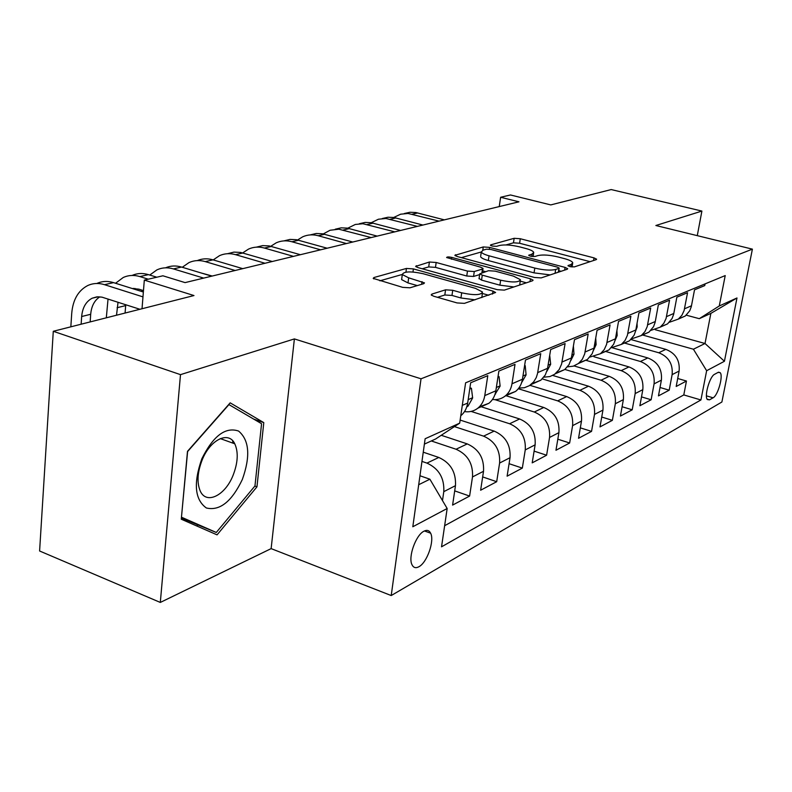 <?xml version="1.0" encoding="UTF-8"?>
<svg xmlns="http://www.w3.org/2000/svg" width="792" height="792" viewBox="0 0 792 792"><rect width="100%" height="100%" fill="white"/><g stroke="black" fill="none" stroke-linecap="round" stroke-linejoin="round"><path stroke-width="1.19" d="M569.834 266.597L574.319 266.904L596.188 259.647L596.633 259.182L594 257.885L520.294 238.739L514.157 238.303L490.812 244.837L490.416 245.223L492.079 246.035L496.505 246.342L499.584 245.47C504.672 244.461 511.365 244.926 519.681 246.886L525.819 248.5C530.472 249.757 533.115 251.054 533.739 252.381L532.085 254.044L528.719 255.321L530.472 256.192L534.927 256.499L537.917 255.578C542.896 254.509 549.638 254.975 558.132 256.974L564.419 258.628C569.369 259.974 572.151 261.35 572.764 262.756L571.23 264.37L567.983 265.676L569.834 266.597M232.977 443.154L232.927 441.035M418.899 566.745C427.066 562.617 434.719 540.718 430.63 533.204C429.195 530.343 426.977 529.67 423.967 531.194C415.899 534.937 407.969 556.994 411.969 564.676C413.444 567.745 415.76 568.438 418.899 566.745M431.917 294.079L431.204 294.911L433.749 296.248L457.073 302.93L464.419 303.366L495.634 292.505L492.98 291.119L413.394 268.904L406.425 268.448L373.973 277.527L373.2 278.378L402.673 287.357L409.949 287.803L423.779 283.665L424.482 282.883L408.672 277.834L402.296 274.557C403.583 271.379 410.494 271.082 423.007 273.685L475.527 288.377L482.516 292.03C481.14 295.198 474.19 295.465 461.687 292.812L452.717 290.278L445.54 289.832L431.917 294.079L431.729 295.416M697.277 235.65L701.9 211.068L611.186 189.565L550.777 204.91L510.474 194.971L500.623 197.267L518.948 201.811L185.081 282.605L162.905 275.794L144.312 280.111L142.025 308.741M180.497 374.646L160.311 602.435L271.131 548.618L294.386 338.917L180.497 374.646L53.282 331.284L193.981 295.545L144.312 280.111M294.386 338.917L421.027 378.794L752.4 249.143L721.888 402.009L391.218 595.544L421.027 378.794M701.9 211.068L655.865 225.512L752.4 249.143M534.471 277.467L541.164 277.903L567.24 269.25L567.725 268.726L565.082 267.399L489.624 247.391L483.259 246.946L454.856 255.351L457.232 256.529L534.471 277.467M532.551 280.764L504.346 290.12L497.346 289.684L417.998 267.607L415.642 266.399L429.383 262.023L436.164 262.479L467.468 271.082L474.279 271.527L482.437 269.062L483.041 268.419L480.556 267.161L446.609 257.529C446.965 256.816 448.658 256.766 451.707 257.39L530.442 278.794L533.095 280.15L532.551 280.764M160.311 602.435L39.6 550.994L53.282 331.284M421.958 461.399L426.938 463.102C438.847 468.567 444.46 478.091 443.787 491.654L455.469 485.664L452.598 505.088L469.607 496.069L454.697 490.882M431.303 440.956L456.073 449.242C467.735 454.499 473.21 463.726 472.497 476.942L483.526 471.29L480.625 490.228L496.693 481.704L482.665 476.923M454.44 426.601L483.585 436.144C495.03 441.203 500.366 450.173 499.603 463.043L510.038 457.697L507.108 476.17L522.324 468.102L509.088 463.696M471.121 411.414L509.612 423.75C520.839 428.63 526.046 437.352 525.254 449.905L535.125 444.847L532.194 462.865L546.609 455.222L534.105 451.133M494.921 399.643L534.273 412.008C545.282 416.721 550.371 425.205 549.549 437.451L558.914 432.65L555.964 450.252L569.646 442.995L557.816 439.204M518.314 388.743L557.677 400.871C568.478 405.425 573.448 413.681 572.596 425.641L581.486 421.087L578.536 438.283L591.545 431.383L580.328 427.858M542.312 378.903L579.902 390.288C590.505 394.693 595.366 402.742 594.495 414.414L602.95 410.088L599.999 426.898L612.374 420.334L601.732 417.038M564.894 369.458L601.049 380.219C611.454 384.496 616.216 392.337 615.325 403.742L623.373 399.623L620.423 416.057L632.214 409.81L622.096 406.732M585.733 360.251L621.195 370.626C631.412 374.774 636.065 382.417 635.164 393.575L642.827 389.644L639.887 405.732L651.133 399.772L641.51 396.891M605.543 351.44L640.401 361.489C650.44 365.508 654.994 372.973 654.073 383.882L661.389 380.13L658.459 395.881L669.2 390.189L672.121 374.636C673.061 363.954 668.596 356.657 658.736 352.757L624.472 343.035M660.023 387.486L669.2 390.189M705.058 283.892L704.741 285.595L694.525 289.832L691.307 306.643L689.743 310.771L685.318 315.988L678.516 318.938M669.349 322.285L678.308 319.107L681.853 315.345L684.11 310.553L687.555 292.723L676.863 297.168L673.636 314.345L672.052 318.552L667.557 323.878L660.528 326.898M650.915 330.373L660.221 327.145L663.815 323.304L666.092 318.414L669.557 300.198L658.35 304.851L655.113 322.413L653.509 326.72L648.955 332.155L641.678 335.234M631.58 338.847L641.263 335.57L644.916 331.66L647.212 326.66L650.697 308.029L638.926 312.919L635.679 330.878L634.065 335.273L629.442 340.827L621.908 343.976M611.285 347.738L621.373 344.411L625.076 340.421L627.403 335.313L630.887 316.255L618.522 321.384L615.275 339.768L613.642 344.263L608.959 349.925L601.138 353.153M589.951 357.063L600.475 353.697L604.227 349.628L606.583 344.401L610.078 324.898L597.069 330.294L593.812 349.114L592.168 353.717L587.417 359.499L579.289 362.805M567.498 366.864L573.319 366.171L578.487 363.469L582.298 359.311L584.674 353.965L588.169 333.986L574.477 339.669L571.22 358.954L569.092 364.528L564.736 369.577L556.291 372.953M543.837 377.18L549.925 376.556L554.628 374.289L559.202 369.508L561.607 364.033L565.102 343.57L550.648 349.569L547.401 369.329L545.252 375.042L540.837 380.2L532.036 383.645M518.859 388.04L524.363 387.733L529.412 385.664L533.669 381.883L536.253 377.596L537.511 373.646L540.748 353.678L525.482 360.013L522.443 379.239C521.562 384.377 519.285 388.436 515.602 391.416L506.425 394.931M492.466 399.495C497.198 400.059 501.415 398.921 505.118 396.079C508.82 393.07 511.107 388.971 511.988 383.783L515.018 364.36L498.871 371.062L495.851 390.793C494.97 396.069 492.664 400.227 488.931 403.276L479.338 406.85M464.508 411.592C469.498 412.325 473.933 411.206 477.823 408.207C481.585 405.138 483.902 400.94 484.773 395.604L487.783 375.665L470.666 382.774L467.676 403.039C466.815 408.405 464.518 412.652 460.766 415.76M455.469 485.664C456.162 472.24 450.608 462.845 438.798 457.459L423.255 452.192M483.526 471.29C484.258 458.212 478.843 449.094 467.26 443.906L441.243 435.283M510.038 457.697C510.81 444.965 505.524 436.095 494.168 431.105L460.142 420.067M535.125 444.847C535.937 432.412 530.769 423.789 519.631 418.978L481.13 406.742M558.914 432.65C559.746 420.522 554.707 412.137 543.777 407.484L505.979 395.703M581.486 421.087C582.348 409.236 577.418 401.069 566.696 396.574L529.937 385.328M602.95 410.088C603.831 398.515 599.009 390.555 588.486 386.199L552.707 375.438M623.373 399.623C624.274 388.308 619.552 380.546 609.226 376.329L574.032 365.924M642.827 389.644C643.747 378.586 639.134 371.012 628.987 366.924L593.931 356.727M661.389 380.13C662.32 369.31 657.806 361.914 647.836 357.944L612.147 347.728M718.106 372.388L714.572 374.299C709.761 376.339 704.048 396.327 707.355 399.554L709.543 399.831L713.087 397.802C717.889 395.574 723.462 375.834 720.176 372.666L718.106 372.388M418.691 484.724L429.888 479.209L447.163 508.504L441.54 546.817L700.93 399.97L706.642 370.715L693.416 349.223L642.559 334.996M447.163 508.504L412.81 526.749L425.136 438.748L459.687 423.146L465.607 382.813L725.215 275.576L719.275 305.969L736.986 297.97L724.423 361.271L706.642 370.715M444.639 525.71L683.793 394.931L686.456 381.031L676.19 386.476L679.12 371.052C680.061 360.459 675.625 353.232 665.834 349.381L630.927 339.53M654.073 383.882L651.133 399.772M635.164 393.575L632.214 409.81M615.325 403.742L612.374 420.334M594.495 414.414L591.545 431.383M572.596 425.641L569.646 442.995M549.549 437.451L546.609 455.222M525.254 449.905L522.324 468.102M499.603 463.043L496.693 481.704M472.497 476.942L469.607 496.069M443.787 491.654L442.49 500.574M429.888 479.209L419.948 475.754M693.416 349.223L705.019 343.5L710.86 313.394L699.267 318.681L719.275 305.969M655.231 329.7L705.019 343.5L724.423 361.271M686.298 315.176L699.267 318.681M271.131 548.618L391.218 595.544M500.623 197.267L499.237 206.583M459.687 423.146L435.61 438.996L424.383 444.114M677.704 378.487L686.456 381.031M683.793 394.931L700.93 399.97M710.86 313.394L736.986 297.97M181.279 519.225L217.067 534.857L256.954 486.832L263.795 422.621L230.175 402.851L187.486 451.341L181.279 519.225M196.832 526.017L197.584 525.136M253.767 419.136L263.795 422.621M254.875 486.06L256.954 486.832M590.089 261.667L519.601 243.253L513.473 242.817L506.009 244.936M558.212 272.25L559.182 268.052L557.34 267.132L490.951 249.49L486.476 249.183L483.15 250.124L481.288 251.975L461.34 257.647M561.092 271.29L558.756 270.666M480.744 255.737L481.288 251.975C481.952 253.282 484.526 254.559 489.02 255.796L534.808 268.072C543.619 270.171 550.579 270.636 555.677 269.468L558.835 268.429M480.605 256.687C481.259 258.004 483.833 259.291 488.317 260.538L489.02 255.796M550.212 274.903L534.046 272.864L488.317 260.538M422.215 268.775L428.719 266.924L429.383 262.023M479.645 274.586L473.557 276.457L466.765 276.022L435.491 267.369L428.719 266.924M482.684 270.864L485.486 271.626M520.205 281.12L526.373 282.813M500.653 280.2C512.424 282.685 519.017 282.516 520.423 279.695L513.424 276.111L495.218 271.151L488.496 270.706L479.744 273.864L482.278 275.151L500.653 280.2L499.9 285.179L513.899 286.952M519.72 285.021L520.285 280.576M479.081 278.447L481.546 280.111L482.278 275.151M499.9 285.179L481.546 280.111M475.071 299.831L460.944 297.98L451.985 295.436L444.817 295L437.491 297.317M481.853 297.584L482.358 293.119M401.782 278.438L401.633 279.625L407.999 282.932L408.672 277.834M417.344 285.595L407.999 282.932M402.247 274.458L379.863 280.823M488.822 295.267L482.308 293.446M404.346 213.513L409.969 212.266L415.8 212.523L444.342 219.859M393.723 217.463L400.633 214.196L408.058 213.464L439.065 221.136M242.332 479.497C250.599 456.271 249.341 440.124 238.56 431.046C225.463 426.631 213.216 435.877 201.821 458.806C193.268 483.308 194.782 499.702 206.375 507.989C219.74 511.137 231.729 501.643 242.332 479.497M233.046 475.398C237.946 462.775 238.531 452.232 234.779 443.797C228.829 430.769 210.425 439.322 202.267 459.707C197.446 472.032 196.743 482.407 200.158 490.822C206.158 505.029 225.086 495.673 233.046 475.398M181.467 517.196L187.615 451.549L228.938 404.603L261.568 423.71L254.965 485.951L216.275 532.471L181.378 518.087M232.719 440.807L232.789 443.084M216.275 532.471L181.596 517.245M674.447 310.088L674.002 312.493M382.298 218.523L388.011 217.236L393.961 217.503L422.908 225.047M371.23 222.71L378.447 219.226L385.971 218.483L417.414 226.383M656.202 316.582L655.281 321.592M359.291 223.75L365.112 222.423L371.171 222.7L400.544 230.462M347.757 228.195L355.301 224.463L362.924 223.73L394.802 231.858M637.045 323.393L637.174 326.947L635.699 330.818M335.263 229.205L341.194 227.839L347.381 228.126L377.18 236.115M323.245 233.937L330.076 230.254L338.847 229.205L371.171 237.57M616.918 330.551L617.156 335.59L615.137 340.342M310.167 234.917L316.196 233.492L322.512 233.788L352.747 242.025M297.614 239.956L302.722 236.798C307.633 234.64 312.8 234.284 318.236 235.739L346.46 243.55M595.732 338.085L596.119 344.668L593.535 350.232M283.902 240.887L290.05 239.412L296.495 239.719L327.175 248.223M270.785 246.272L276.26 242.797C281.219 240.61 286.457 240.253 291.961 241.758L320.592 249.807M573.408 346.025L573.992 354.222L570.814 360.538M256.4 247.144L262.667 245.609L269.24 245.926L300.376 254.707M242.679 252.915L248.54 249.084C253.559 246.856 258.855 246.51 264.439 248.054L293.476 256.37M549.707 355.311L550.678 364.28L546.876 371.319M227.561 253.697L233.947 252.103L240.669 252.44L272.27 261.508M213.216 259.905L219.483 255.677C224.552 253.41 229.918 253.074 235.57 254.668L265.023 263.261M524.552 365.904L525.205 365.637L526.096 374.893L521.631 382.615M197.297 260.588C202.257 258.519 207.484 258.261 212.989 259.845L242.748 268.646M182.279 267.28L188.981 262.598C194.099 260.291 199.525 259.964 205.267 261.608L235.135 270.488M212.236 276.032L201.188 272.983M525.205 365.637L524.621 365.458M497.94 377.111L499.069 376.636L500.118 386.1L494.96 394.475M165.498 267.835C170.547 265.667 175.883 265.399 181.526 267.053L211.712 276.161M149.767 275.052L156.925 269.874C162.093 267.518 167.587 267.201 173.408 268.904L203.702 278.101M141.699 291.496L141.986 290.149M499.069 376.636L498.059 376.329M469.755 388.991L471.428 388.278L472.646 397.96L468.042 406.088L466.736 406.969M132.036 275.458C137.174 273.181 142.639 272.903 148.411 274.636L156.786 277.21M115.563 283.259L123.196 277.527C128.403 275.131 133.967 274.824 139.867 276.586L148.262 279.19M143.471 290.615L138.877 289.169L132.155 288.496M134.957 288.427L133.967 289.06M125.74 304.712L125.086 313.048M118.028 302.237L116.523 315.226M106.316 317.81L108.039 299.02M471.428 388.278L469.923 387.813M96.792 283.496C102.019 281.101 107.603 280.813 113.533 282.625L143.362 292.02M70.834 326.829L71.735 313.226C72.923 299.772 78.23 290.555 87.655 285.585C92.911 283.15 98.535 282.853 104.514 284.684L142.976 296.881M139.917 309.276L101.891 297.129L96.852 296.861L92.149 298.218C85.962 301.544 82.467 307.642 81.665 316.523L81.14 324.215M99.822 296.822C94.446 300.386 91.407 306.207 90.694 314.275L90.159 321.918M426.938 463.102L438.798 457.459M456.073 449.242L467.26 443.906M483.585 436.144L494.168 431.105M509.612 423.75L519.631 418.978M534.273 412.008L543.777 407.484M557.677 400.871L566.696 396.574M579.902 390.288L588.486 386.199M601.049 380.219L609.226 376.329M621.195 370.626L628.987 366.924M640.401 361.489L647.836 357.944M658.736 352.757L665.834 349.381M684.526 308.801L691.505 305.771M462.29 405.375L467.676 403.039M484.773 395.604L495.851 390.793M511.988 383.783L522.443 379.239M537.699 372.606L547.599 368.31M562.043 362.023L571.418 357.954M585.11 352.004L594.01 348.133M607.019 342.481L615.463 338.808M627.828 333.432L635.877 329.947M647.638 324.829L655.301 321.502M666.518 316.622L673.824 313.454M672.121 374.636L679.12 371.052M706.424 395.852L713.087 397.802M707.068 399.109L709.543 399.831M570.824 266.825L571.23 264.37M528.987 255.608L529.086 254.955M531.709 256.45L532.085 254.044M490.713 245.51L490.812 244.837M513.473 242.817L514.157 238.303M519.601 243.253L520.294 238.739M593.554 260.518L594 257.885M568.22 265.954L568.319 265.32M455.331 255.796L455.479 254.717M482.773 250.242L483.259 246.946M489.367 249.183L489.624 247.391M564.637 270.112L565.082 267.399M534.046 272.864L534.808 268.072M555.053 273.29L555.677 269.468M416.176 266.884L416.335 265.676M435.491 267.369L436.164 262.479M466.765 276.022L467.468 271.082M473.557 276.457L474.279 271.527M481.902 272.725L482.437 269.062M451.45 259.232L451.707 257.39M530.006 281.606L530.442 278.794M444.817 295L445.54 289.832M451.985 295.436L452.717 290.278M460.944 297.98L461.687 292.812M421.661 284.298L422.027 281.606M373.804 278.903L373.973 277.527M405.95 272.121L406.425 268.448M412.978 271.993L413.394 268.904M492.545 294.04L492.98 291.119M417.75 212.949L412.385 214.177M395.941 217.939L390.347 219.226M373.19 223.146L367.349 224.482M637.174 326.74L636.382 327.076M349.44 228.591L343.342 229.987M617.146 335.382L615.978 335.877M324.621 234.274L318.236 235.739M596.109 344.451L594.525 345.134M298.643 240.224L291.961 241.758M573.972 353.994L571.933 354.885M271.448 246.451L264.439 248.054M550.668 364.053L548.104 365.152M242.926 252.985L235.57 254.668M526.076 374.656L522.958 376.002M212.989 259.845L205.267 261.608M500.099 385.862L496.356 387.476M181.526 267.053L173.408 268.904M472.616 397.713L468.181 399.633M148.411 274.636L139.867 276.586M125.661 305.593L117.087 307.722M113.533 282.625L104.514 284.684M90.694 314.275L81.665 316.523M424.453 530.947L430.63 533.204M678.308 319.107L685.318 315.988M660.221 327.145L667.557 323.878M641.263 335.57L648.955 332.155M621.373 344.411L629.442 340.827M600.475 353.697L608.959 349.925M578.487 363.469L587.417 359.499M555.331 373.765L564.736 369.577M530.907 384.615L540.837 380.2M505.118 396.079L515.602 391.416M477.823 408.207L488.931 403.276M718.532 372.2L720.176 372.666M572.062 266.993L572.636 263.528M533.075 256.608L533.61 253.183M558.518 272.141L559.152 268.24M482.437 272.567L482.991 268.755M479.021 278.814L479.744 273.864M401.633 279.625L402.296 274.557M220.295 438.6L234.779 443.797M495.03 394.267L495.574 394.03M466.854 406.603L468.042 406.088M133.63 288.387L132.61 288.635M98.277 296.762L92.149 298.218"/></g></svg>
